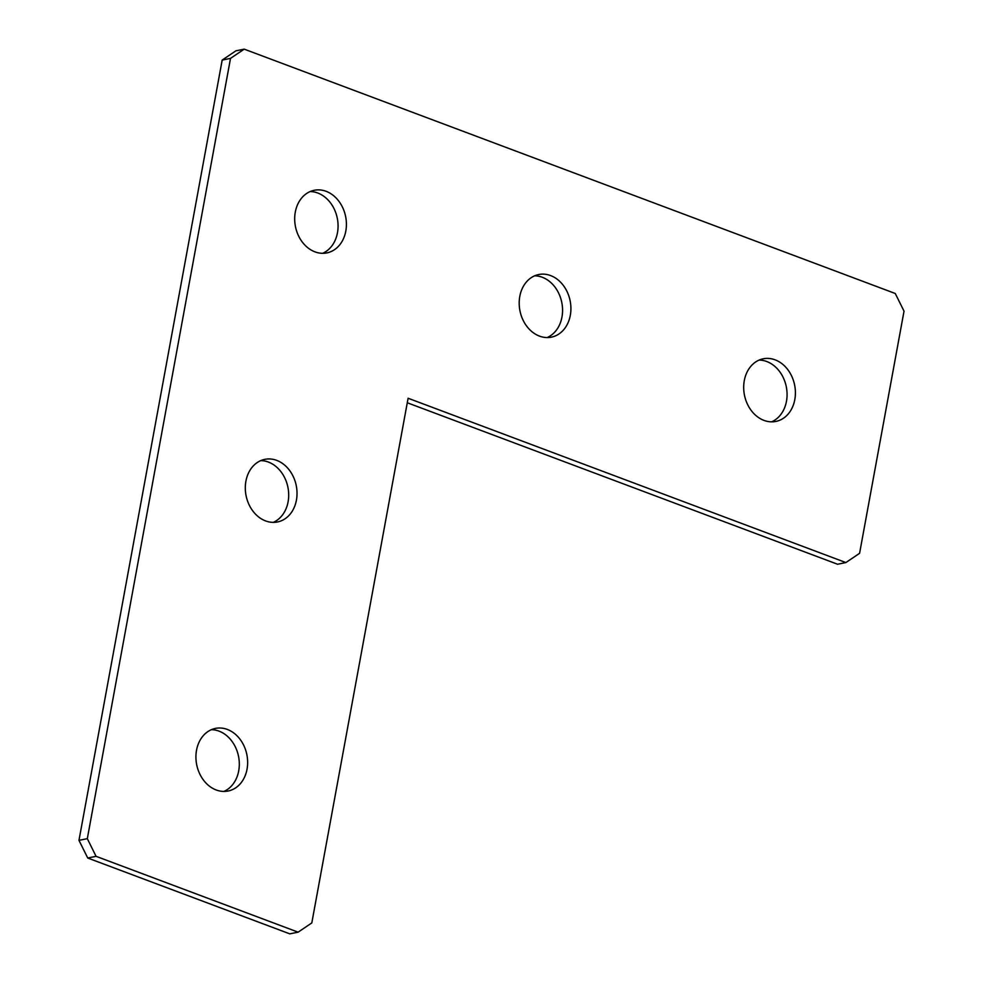 <?xml version="1.0" encoding="UTF-8"?>
<svg xmlns="http://www.w3.org/2000/svg" width="983" height="983" viewBox="0 0 983 983"><rect width="100%" height="100%" fill="white"/><g stroke="black" fill="none" stroke-linecap="round" stroke-linejoin="round"><path stroke-width="1.47" d="M260.741 460.622A31.948 25.583 -101.4 0 1 288.093 501.821A31.948 25.583 -101.4 0 1 273.249 522.378M245.91 481.179A31.948 25.583 -101.4 0 1 264.82 459.344A31.948 25.583 -101.4 0 1 296.424 500.138A31.948 25.583 -101.4 0 1 277.513 521.961A31.948 25.583 -101.4 0 1 245.91 481.179M310.124 191.562A31.948 25.583 -101.4 0 1 337.464 232.762A31.948 25.583 -101.4 0 1 322.633 253.319M295.293 212.119A31.948 25.583 -101.4 0 1 314.204 190.284A31.948 25.583 -101.4 0 1 345.807 231.079A31.948 25.583 -101.4 0 1 326.884 252.901A31.948 25.583 -101.4 0 1 295.293 212.119M534.629 275.818A31.948 25.583 -101.4 0 1 561.969 317.017A31.948 25.583 -101.4 0 1 547.138 337.574M519.798 296.375A31.948 25.583 -101.4 0 1 538.709 274.54A31.948 25.583 -101.4 0 1 570.312 315.334A31.948 25.583 -101.4 0 1 551.389 337.157A31.948 25.583 -101.4 0 1 519.798 296.375M759.134 360.085A31.948 25.583 -101.4 0 1 786.474 401.273A31.948 25.583 -101.4 0 1 771.63 421.83M744.291 380.63A31.948 25.583 -101.4 0 1 763.213 358.795A31.948 25.583 -101.4 0 1 794.805 399.589A31.948 25.583 -101.4 0 1 775.894 421.424A31.948 25.583 -101.4 0 1 744.291 380.63M211.37 729.681A31.948 25.583 -101.4 0 1 238.709 770.881A31.948 25.583 -101.4 0 1 223.866 791.438M196.526 750.238A31.948 25.583 -101.4 0 1 215.449 728.403A31.948 25.583 -101.4 0 1 247.04 769.197A31.948 25.583 -101.4 0 1 228.13 791.02A31.948 25.583 -101.4 0 1 196.526 750.238M904.028 311.156L859.584 553.318L845.884 562.559L408.105 398.25L311.808 922.926L298.119 932.167L96.064 856.328L87.733 858.024L78.972 840.354L222.183 60.074L235.883 50.833L244.214 49.15L895.267 293.499L904.028 311.156M244.214 49.15L230.513 58.39L222.183 60.074M78.972 840.354L87.315 838.659L230.513 58.39M87.315 838.659L96.064 856.328M845.884 562.559L837.553 564.242L407.281 402.76M298.119 932.167L289.788 933.85L87.733 858.024"/></g></svg>
